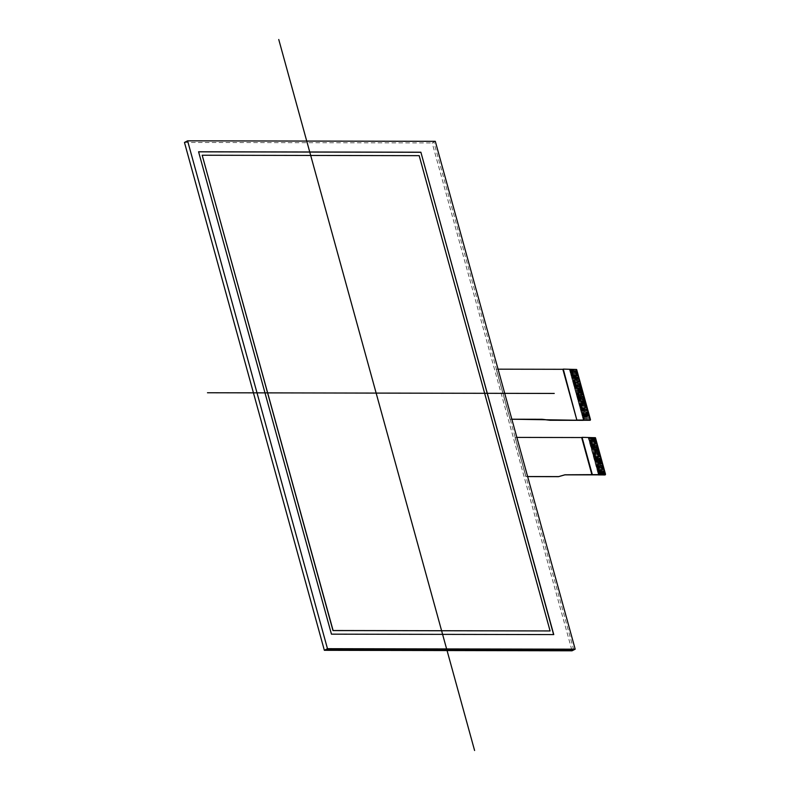 <?xml version="1.0" encoding="UTF-8"?>
<svg xmlns="http://www.w3.org/2000/svg" width="790" height="790" viewBox="0 0 790 790"><rect width="100%" height="100%" fill="white"/><g stroke="black" fill="none" stroke-linecap="round" stroke-linejoin="round"><path stroke-width="0.59" stroke-dasharray="3.95 2.96" d="M605.12 474.79L605.071 474.227L598.405 474.217L605.071 474.227M604.824 473.319L598.158 473.309L604.824 473.319L605.061 474.227M603.817 469.675L597.161 469.665L603.817 469.675L597.26 470.03L603.906 470.05L604.172 470.949L597.507 470.939L604.153 470.959L604.419 471.857L597.754 471.857L604.409 471.867L604.666 472.766L598.02 472.756L604.656 472.776L604.804 473.319M602.316 464.214L595.65 464.214L602.316 464.214L595.769 464.569L602.405 464.589L602.661 465.488L596.006 465.488L602.652 465.498L602.918 466.396L596.272 466.386L602.898 466.406L603.412 468.223L596.766 468.203L603.402 468.223L603.669 469.132L597.003 469.122L603.659 469.132L603.807 469.685M602.059 463.305L595.403 463.296L602.059 463.305L602.296 464.224M601.812 462.397L595.146 462.387L601.812 462.397L602.049 463.315M601.565 461.488L594.9 461.478L601.565 461.488L601.802 462.407M600.311 456.936L593.645 456.936L600.311 456.936L593.744 457.291L600.4 457.311L600.657 458.21L594.001 458.21L600.647 458.22L600.913 459.118L594.248 459.118L600.894 459.128L601.16 460.027L594.514 460.017L601.15 460.037L601.407 460.945L594.761 460.925L601.397 460.945L601.545 461.498M598.81 451.475L592.144 451.475L598.81 451.475L599.156 452.749L592.49 452.749L599.146 452.759L599.403 453.657L592.757 453.648L599.393 453.667L599.659 454.576L593.014 454.556L599.64 454.576L599.906 455.484L593.26 455.465L599.896 455.484L600.291 456.946M598.553 450.567L591.898 450.567L598.553 450.567L598.79 451.485M598.307 449.658L591.641 449.648L598.307 449.658L598.543 450.577M596.806 444.197L590.14 444.197L596.806 444.197L590.249 444.553L596.885 444.572L597.151 445.471L590.486 445.471L597.141 445.481L597.398 446.38L590.742 446.38L597.388 446.39L597.655 447.298L590.989 447.288L597.635 447.298L597.902 448.207L591.256 448.187L597.892 448.207L598.287 449.668M595.551 439.655L588.886 439.645L595.551 439.655L595.897 440.929L589.251 440.909L595.887 440.929L596.154 441.837L589.498 441.817L596.134 441.837L596.401 442.746L589.755 442.736L596.391 442.756L596.786 444.207M595.295 438.746L588.639 438.736L595.295 438.746L595.532 439.655M595.453 437.719L595.285 438.746M595.067 437.927L588.323 437.541L588.501 438.183L595.137 438.203M590.081 420.201L590.031 419.638L583.375 419.628L583.563 420.26M589.873 419.095L590.021 419.638L583.385 419.618L583.227 419.085L589.784 418.73L583.119 418.72L589.883 419.085M589.617 418.187L589.774 418.73L583.139 418.71L582.971 418.177L589.538 417.811L582.872 417.811L589.636 418.177M589.37 417.278L589.518 417.821L582.882 417.801L582.724 417.268L589.281 416.903L582.635 416.893L589.38 417.268M589.034 415.994L582.368 415.994L589.034 415.994L582.487 416.35L589.123 416.37L589.271 416.913L582.635 416.893M588.777 415.086L582.121 415.076L588.777 415.086L589.014 416.004M588.53 414.177L581.865 414.167L588.53 414.177L588.767 415.096M588.283 413.269L581.618 413.259L588.283 413.269L588.52 414.187M586.773 407.808L580.117 407.798L586.773 407.808L580.225 408.163L586.861 408.183L587.128 409.082L580.462 409.072L587.118 409.092L587.375 409.99L580.719 409.98L587.365 410L587.632 410.899L580.966 410.899L587.612 410.909L588.125 412.726L581.48 412.706L588.115 412.726L588.264 413.269M585.528 403.256L578.863 403.256L585.528 403.256L585.874 404.529L579.228 404.519L585.864 404.539L586.377 406.356L579.732 406.337L586.358 406.356L586.624 407.265L579.979 407.245L586.615 407.265L586.763 407.818M585.271 402.347L578.616 402.347L585.271 402.347L585.509 403.265M585.025 401.438L578.359 401.429L585.025 401.438L585.262 402.357M583.267 395.069L576.621 395.059L583.267 395.069L576.72 395.425L583.356 395.444L583.622 396.343L576.967 396.333L583.603 396.353L583.869 397.251L577.204 397.251L583.859 397.261L584.116 398.16L577.46 398.16L584.106 398.17L584.373 399.078L577.707 399.069L584.353 399.078L584.62 399.987L577.974 399.967L584.61 399.987L585.005 401.448M582.269 391.435L575.604 391.425L582.269 391.435L582.615 392.709L575.969 392.689L582.605 392.709L582.872 393.618L576.216 393.598L582.852 393.618L583.257 395.079M582.013 390.517L575.357 390.517L582.013 390.517L582.25 391.435M581.766 389.608L575.1 389.608L581.766 389.608L582.003 390.527M581.509 388.7L574.853 388.7L581.509 388.7L581.756 389.618M579.761 382.33L573.096 382.33L579.761 382.33L573.214 382.686L579.85 382.706L580.107 383.604L573.461 383.594L580.097 383.614L580.364 384.513L573.698 384.513L580.344 384.523L580.611 385.431L573.955 385.421L580.601 385.431L580.857 386.34L574.202 386.33L580.848 386.34L581.114 387.248L574.449 387.238L581.104 387.248L581.499 388.71M579.011 379.605L572.345 379.595L579.011 379.605L572.464 379.951L579.1 379.97L579.356 380.879L572.711 380.869L579.346 380.889L579.742 382.34M578.754 378.696L572.098 378.687L578.754 378.696L578.991 379.615M578.507 377.788L571.842 377.778L578.507 377.788L578.744 378.696M578.26 376.87L571.595 376.87L578.26 376.87L578.497 377.788M578.004 375.961L571.348 375.961L578.004 375.961L571.456 376.317L578.092 376.336L578.24 376.879M576.661 369.483L569.699 369.947L576.335 369.967L576.601 370.865L569.955 370.856L576.591 370.875L576.848 371.784L570.192 371.774L576.838 371.784L577.105 372.692L570.439 372.683L577.085 372.692L577.352 373.601L570.696 373.591L577.342 373.601L577.608 374.509L570.943 374.5L577.589 374.519L577.994 375.971M576.275 369.69L569.383 369.384L583.415 420.339L569.383 369.384L496.258 369.236L510.034 419.283L511.841 419.214L510.172 419.214L496.258 369.236L569.383 369.384M498.056 369.177L496.387 369.177L498.056 369.177L496.387 369.177L510.172 419.214M569.531 369.305L570.202 371.764M604.923 473.674L598.277 473.664L604.903 473.684M597.921 472.39L604.567 472.4L597.921 472.39L598.603 474.849M597.754 471.857L597.912 472.4M597.675 471.482L604.32 471.492L597.773 471.847M597.507 470.939L597.655 471.492M597.418 470.573L604.064 470.583L597.517 470.939M597.26 470.03L597.408 470.583M597.003 469.122L597.161 469.665M603.165 467.305L596.519 467.295L596.657 467.848L603.313 467.858L596.667 467.838L596.904 468.756L603.57 468.766L597.023 469.112M596.164 466.021L602.819 466.031L596.154 466.031L596.401 466.939L603.066 466.949L596.509 467.305L603.155 467.315M596.006 465.488L596.154 466.031M602.168 463.671L595.512 463.661L595.907 465.122L602.563 465.122L596.015 465.478M601.911 462.762L595.265 462.743L595.403 463.296L602.148 463.681M601.664 461.854L595.018 461.834L595.146 462.387L601.901 462.772M594.416 459.652L601.062 459.671L594.416 459.652L594.653 460.57L601.308 460.58L594.663 460.56L594.998 461.844L601.644 461.854M594.248 459.118L594.396 459.662M594.159 458.743L600.815 458.753L594.258 459.109M594.001 458.21L594.149 458.753M593.912 457.835L600.558 457.844L594.011 458.2M593.744 457.291L593.902 457.844M600.163 456.393L593.507 456.383L600.143 456.403M592.658 453.282L599.304 453.302L592.658 453.282L592.895 454.201L599.561 454.211L592.905 454.191L593.142 455.109L599.808 455.119L593.142 455.109L593.399 456.018L600.054 456.028L593.399 456.018L593.645 456.936M592.49 452.749L592.648 453.292M598.909 451.841L592.253 451.831L592.391 452.384L599.057 452.394L592.51 452.739M598.652 450.932L592.006 450.922L592.144 451.475L598.889 451.85M598.405 450.024L591.759 450.014L591.898 450.567L598.642 450.942M598.158 449.115L591.503 449.095L591.641 449.648L598.395 450.033M591.157 447.831L597.803 447.841L591.137 447.831L591.394 448.74L598.05 448.75L591.493 449.105L598.139 449.125M590.989 447.288L591.137 447.831M590.9 446.913L597.556 446.933L591.009 447.278M590.742 446.38L590.89 446.923M590.653 446.004L597.299 446.024L590.752 446.37M590.486 445.471L590.644 446.014M590.407 445.096L597.052 445.106L590.505 445.461M596.648 443.654L590.002 443.644L590.387 445.106M589.152 440.544L595.798 440.563L589.133 440.553L589.389 441.462L596.045 441.472L589.389 441.462L589.636 442.37L596.302 442.38L589.636 442.37L589.893 443.289L596.549 443.289L589.992 443.644L596.638 443.664M595.65 440.01L589.004 440L595.63 440.02M588.985 440.01L589.133 440.553M595.393 439.102L588.748 439.092L589.004 440M595.146 438.193L588.501 438.183L588.639 438.736L595.384 439.112M588.886 415.451L582.23 415.441L582.625 416.903M588.629 414.543L581.973 414.533L582.22 415.441L588.866 415.461M581.973 414.533L588.619 414.543M588.382 413.634L581.736 413.614L581.983 414.523M587.879 411.807L581.233 411.797L581.371 412.35L588.027 412.36L581.371 412.35L581.717 413.624L588.362 413.634M581.134 411.432L587.869 411.817M580.966 410.899L581.114 411.442M580.877 410.524L587.533 410.533L580.976 410.889M580.719 409.98L580.867 410.533M580.63 409.615L587.276 409.625L580.729 409.98M580.462 409.072L580.62 409.625M580.383 408.707L587.029 408.716L580.482 409.072M586.121 405.438L579.475 405.428L579.613 405.981L586.279 405.991L579.623 405.971L579.86 406.89L586.526 406.899L579.86 406.89L580.364 408.707M579.129 404.154L585.775 404.164L579.11 404.164L579.366 405.072L586.022 405.082L579.465 405.438L586.111 405.448M585.627 403.621L578.971 403.611L585.607 403.631M578.961 403.621L579.11 404.164M585.37 402.712L578.724 402.703L578.971 403.611M585.123 401.804L578.477 401.794L578.616 402.347L585.36 402.722M584.876 400.895L578.221 400.876L578.359 401.429L585.114 401.814M577.875 399.602L584.521 399.622L577.875 399.602L578.112 400.52L584.768 400.53L578.211 400.885L584.857 400.895M577.707 399.069L577.855 399.612M577.618 398.693L584.274 398.713L577.727 399.059M577.46 398.16L577.608 398.703M577.371 397.785L584.017 397.805L577.47 398.15M577.204 397.251L577.362 397.795M577.125 396.876L583.77 396.886L577.223 397.242M583.119 394.526L576.473 394.516L576.858 395.978L583.514 395.978L576.868 395.968L577.105 396.886M582.368 391.791L575.722 391.781L575.851 392.334L582.516 392.344L575.851 392.334L576.107 393.242L582.763 393.252L576.107 393.242L576.354 394.151L583.02 394.161L576.453 394.516L583.109 394.536M575.614 391.415L582.349 391.8M582.112 390.882L575.466 390.872L582.102 390.892M575.456 390.882L575.604 391.425M581.865 389.974L575.219 389.964L575.466 390.872M581.618 389.065L574.962 389.055L575.1 389.608L581.855 389.984M581.361 388.157L574.715 388.147L574.853 388.7L581.598 389.075M574.449 387.238L574.606 387.781L581.262 387.791L574.705 388.147L581.351 388.166M574.37 386.873L581.015 386.883L574.468 387.228M574.202 386.33L574.35 386.873M574.113 385.954L580.759 385.974L574.212 386.32M573.955 385.421L574.103 385.964M573.866 385.046L580.512 385.066L573.965 385.411M573.698 384.513L573.846 385.056M579.613 381.787L572.957 381.777L573.352 383.239L580.008 383.239L573.362 383.229L573.599 384.147L580.265 384.157L573.718 384.503M578.853 379.062L572.207 379.042L572.444 379.96L572.602 380.504L579.258 380.513L572.602 380.504L572.849 381.422L579.505 381.422L572.948 381.777L579.593 381.797M572.108 378.677L578.843 379.062M578.606 378.143L571.96 378.134L578.596 378.153M571.95 378.143L572.098 378.687M578.359 377.235L571.703 377.225L571.96 378.134M577.855 375.418L571.19 375.408L571.693 377.235L578.339 377.245M571.19 375.408L577.846 375.428M571.111 375.043L577.757 375.053L571.21 375.408M570.943 374.5L571.091 375.053M570.854 374.134L577.5 374.144L570.953 374.5M570.696 373.591L570.844 374.134M570.607 373.226L577.253 373.236L570.706 373.581M570.439 372.683L570.587 373.226M570.35 372.307L577.006 372.327L570.459 372.673M570.192 371.774L570.341 372.317M570.104 371.399L576.749 371.418L570.104 371.399M569.857 370.49L576.502 370.51L569.857 370.49M527.651 476.607L525.824 476.597L515.179 437.403L516.857 437.413L515.05 437.472L588.175 437.621L598.455 474.928L588.323 437.541M605.101 474.938L594.821 437.63L515.05 437.472L525.824 476.597M511.861 419.283L510.034 419.283M525.962 476.528L527.631 476.538L525.962 476.528L515.179 437.403L516.857 437.413M549.958 631.013L419.046 155.729L202.052 155.304M553.76 634.587L331.316 634.222L198.596 151.838M435.3 141.321L432.17 142.941L572.059 650.802M184.465 142.457L432.17 142.941M562.865 369.305L576.167 369.325L562.865 369.305L576.167 369.325L590.199 420.28M605.229 474.869L594.959 437.561L581.657 437.541L594.959 437.561L605.229 474.869L594.959 437.561L581.657 437.541M573.728 649.943L433.838 142.082M590.061 420.349L576.029 369.394L590.061 420.349M594.821 437.63L588.175 437.621"/><path stroke-width="1.19" d="M604.982 474.859L564.85 474.859L558.51 476.666L527.631 476.538L558.649 476.597L564.988 474.79L591.937 474.839L582.062 437.334L595.453 437.719L605.535 474.296L605.12 474.79M582.062 437.334L592.332 474.632L605.367 474.662M590.169 420.181L550.038 420.201L542.078 419.273L511.841 419.214L576.898 420.25L563.27 369.098L576.661 369.483L590.495 419.707L590.081 420.201M563.27 369.098L576.898 420.25L590.199 420.28L549.909 420.27L589.942 420.27M576.898 420.25L562.865 369.305L498.056 369.177M558.51 476.666L527.651 476.607M558.649 476.597L564.988 474.79L592.332 474.632M605.209 474.77L564.85 474.859L605.071 474.839M577.302 420.043L590.327 420.073M542.078 419.273L511.861 419.283M583.415 420.339L549.909 420.27L541.95 419.342M591.937 474.839L581.657 437.541L516.857 437.413M202.191 155.235L419.184 155.66L550.097 630.943L419.184 155.66L202.191 155.235L333.103 630.519L550.097 630.943L332.975 630.588L202.191 155.235L332.975 630.588M420.882 152.213L553.76 634.587L331.445 634.153L198.576 151.769L420.882 152.213L553.76 634.587L331.445 634.153L198.576 151.769L420.882 152.213L553.602 634.587M198.596 151.838L420.754 152.282M187.595 140.837L327.475 648.689L575.189 649.183L435.3 141.321L187.595 140.837L184.465 142.457L324.354 650.308L327.475 648.689L187.595 140.837L435.3 141.321L575.189 649.183L572.059 650.802L324.354 650.308M207.464 392.758L554.254 393.44M474.593 750.5L278.751 39.5M550.097 630.943L333.103 630.519M575.189 649.183L327.475 648.689M326.013 649.449L573.728 649.943M598.455 474.928L605.101 474.938"/></g></svg>

